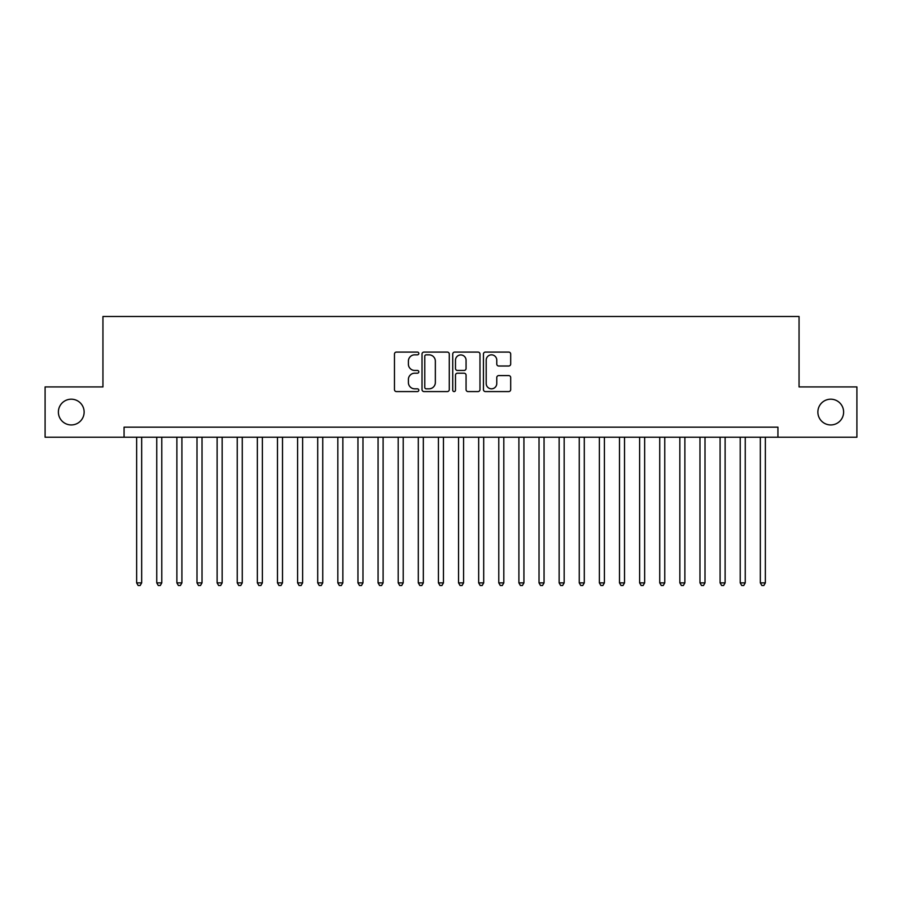 <?xml version="1.0" encoding="UTF-8"?>
<svg xmlns="http://www.w3.org/2000/svg" width="902" height="902" viewBox="0 0 902 902"><rect width="100%" height="100%" fill="white"/><g stroke="black" fill="none" stroke-linecap="round" stroke-linejoin="round"><path stroke-width="1.35" d="M418.81 353.471A1.387 1.387 0 0 0 417.423 352.084L396.44 352.084A1.973 1.973 0 0 0 394.467 354.058L394.467 389.608A1.973 1.973 0 0 0 396.44 391.581L417.423 391.581A1.387 1.387 0 0 0 418.81 390.194A1.387 1.387 0 0 0 417.423 388.818L414.717 388.818A6.314 6.314 0 0 1 408.392 382.493L408.392 379.539A6.314 6.314 0 0 1 414.717 373.214L417.423 373.214A1.387 1.387 0 0 0 418.81 371.827A1.387 1.387 0 0 0 417.423 370.451L414.717 370.451A6.314 6.314 0 0 1 408.392 364.126L408.392 361.172A6.314 6.314 0 0 1 414.717 354.847L417.423 354.847A1.387 1.387 0 0 0 418.81 353.471M817.866 412.067A12.876 12.876 0 0 0 830.742 424.943A12.876 12.876 0 0 0 843.618 412.067A12.876 12.876 0 0 0 830.742 399.191A12.876 12.876 0 0 0 817.866 412.067M58.382 412.067A12.876 12.876 0 0 0 71.258 424.943A12.876 12.876 0 0 0 84.134 412.067A12.876 12.876 0 0 0 71.258 399.191A12.876 12.876 0 0 0 58.382 412.067M508.717 366.009A1.973 1.973 0 0 0 510.69 364.036L510.69 354.058A1.973 1.973 0 0 0 508.717 352.084L485.411 352.084A1.973 1.973 0 0 0 483.438 354.058L483.438 389.608A1.973 1.973 0 0 0 485.411 391.581L508.717 391.581A1.973 1.973 0 0 0 510.69 389.608L510.69 377.555A1.973 1.973 0 0 0 508.717 375.582L498.738 375.582A1.973 1.973 0 0 0 496.765 377.555L496.765 383.53A5.288 5.288 0 0 1 491.489 388.818A5.288 5.288 0 0 1 486.201 383.53L486.201 360.135A5.288 5.288 0 0 1 491.489 354.847A5.288 5.288 0 0 1 496.765 360.135L496.765 364.036A1.973 1.973 0 0 0 498.738 366.009L508.717 366.009M124.07 437.222L45.1 437.222L45.1 386.924L102.941 386.924L102.941 316.501L799.059 316.501L799.059 386.924L856.9 386.924L856.9 437.222L777.93 437.222L777.93 427.165L124.07 427.165L124.07 437.222L777.93 437.222M449.275 354.058A1.973 1.973 0 0 0 447.302 352.084L423.996 352.084A1.973 1.973 0 0 0 422.023 354.058L422.023 389.608A1.973 1.973 0 0 0 423.996 391.581L447.302 391.581A1.973 1.973 0 0 0 449.275 389.608L449.275 354.058M454.698 352.084L478.004 352.084A1.973 1.973 0 0 1 479.977 354.058L479.977 389.608A1.973 1.973 0 0 1 478.004 391.581L468.037 391.581A1.973 1.973 0 0 1 466.063 389.608L466.063 375.187A1.973 1.973 0 0 0 464.079 373.214L457.472 373.214A1.973 1.973 0 0 0 455.487 375.187L455.487 390.194A1.387 1.387 0 0 1 454.112 391.581A1.387 1.387 0 0 1 452.725 390.194L452.725 354.058A1.973 1.973 0 0 1 454.698 352.084M426.161 354.847A1.387 1.387 0 0 0 424.786 356.234L424.786 387.432A1.387 1.387 0 0 0 426.161 388.818L429.025 388.818A6.314 6.314 0 0 0 435.35 382.493L435.35 361.172A6.314 6.314 0 0 0 429.025 354.847L426.161 354.847M466.063 360.225A5.288 5.288 0 0 0 460.775 354.948A5.288 5.288 0 0 0 455.487 360.225L455.487 368.478A1.973 1.973 0 0 0 457.472 370.451L464.079 370.451A1.973 1.973 0 0 0 466.063 368.478L466.063 360.225M136.642 437.222L136.642 582.884L141.67 582.884L141.67 437.222M141.67 582.884L140.16 585.499L138.153 585.499L136.642 582.884M156.756 437.222L156.756 582.884L161.785 582.884L161.785 437.222M161.785 582.884L160.285 585.499L158.267 585.499L156.756 582.884M176.882 437.222L176.882 582.884L181.911 582.884L181.911 437.222M181.911 582.884L180.4 585.499L178.393 585.499L176.882 582.884M196.997 437.222L196.997 582.884L202.025 582.884L202.025 437.222M202.025 582.884L200.515 585.499L198.508 585.499L196.997 582.884M217.123 437.222L217.123 582.884L222.151 582.884L222.151 437.222M222.151 582.884L220.64 585.499L218.622 585.499L217.123 582.884M237.237 437.222L237.237 582.884L242.266 582.884L242.266 437.222M242.266 582.884L240.755 585.499L238.748 585.499L237.237 582.884M257.352 437.222L257.352 582.884L262.381 582.884L262.381 437.222M262.381 582.884L260.881 585.499L258.863 585.499L257.352 582.884M277.478 437.222L277.478 582.884L282.506 582.884L282.506 437.222M282.506 582.884L280.996 585.499L278.977 585.499L277.478 582.884M297.592 437.222L297.592 582.884L302.621 582.884L302.621 437.222M302.621 582.884L301.11 585.499L299.103 585.499L297.592 582.884M317.707 437.222L317.707 582.884L322.747 582.884L322.747 437.222M322.747 582.884L321.236 585.499L319.218 585.499L317.707 582.884M337.833 437.222L337.833 582.884L342.861 582.884L342.861 437.222M342.861 582.884L341.351 585.499L339.344 585.499L337.833 582.884M357.947 437.222L357.947 582.884L362.976 582.884L362.976 437.222M362.976 582.884L361.465 585.499L359.458 585.499L357.947 582.884M378.073 437.222L378.073 582.884L383.102 582.884L383.102 437.222M383.102 582.884L381.591 585.499L379.573 585.499L378.073 582.884M398.188 437.222L398.188 582.884L403.217 582.884L403.217 437.222M403.217 582.884L401.706 585.499L399.699 585.499L398.188 582.884M418.302 437.222L418.302 582.884L423.331 582.884L423.331 437.222M423.331 582.884L421.832 585.499L419.813 585.499L418.302 582.884M438.428 437.222L438.428 582.884L443.457 582.884L443.457 437.222M443.457 582.884L441.946 585.499L439.939 585.499L438.428 582.884M458.543 437.222L458.543 582.884L463.572 582.884L463.572 437.222M463.572 582.884L462.061 585.499L460.054 585.499L458.543 582.884M478.669 437.222L478.669 582.884L483.697 582.884L483.697 437.222M483.697 582.884L482.187 585.499L480.168 585.499L478.669 582.884M498.783 437.222L498.783 582.884L503.812 582.884L503.812 437.222M503.812 582.884L502.301 585.499L500.294 585.499L498.783 582.884M518.898 437.222L518.898 582.884L523.927 582.884L523.927 437.222M523.927 582.884L522.427 585.499L520.409 585.499L518.898 582.884M539.024 437.222L539.024 582.884L544.053 582.884L544.053 437.222M544.053 582.884L542.542 585.499L540.535 585.499L539.024 582.884M559.139 437.222L559.139 582.884L564.167 582.884L564.167 437.222M564.167 582.884L562.656 585.499L560.649 585.499L559.139 582.884M579.253 437.222L579.253 582.884L584.293 582.884L584.293 437.222M584.293 582.884L582.782 585.499L580.764 585.499L579.253 582.884M599.379 437.222L599.379 582.884L604.408 582.884L604.408 437.222M604.408 582.884L602.897 585.499L600.89 585.499L599.379 582.884M619.494 437.222L619.494 582.884L624.522 582.884L624.522 437.222M624.522 582.884L623.023 585.499L621.004 585.499L619.494 582.884M639.619 437.222L639.619 582.884L644.648 582.884L644.648 437.222M644.648 582.884L643.137 585.499L641.119 585.499L639.619 582.884M659.734 437.222L659.734 582.884L664.763 582.884L664.763 437.222M664.763 582.884L663.252 585.499L661.245 585.499L659.734 582.884M679.849 437.222L679.849 582.884L684.877 582.884L684.877 437.222M684.877 582.884L683.378 585.499L681.36 585.499L679.849 582.884M699.975 437.222L699.975 582.884L705.003 582.884L705.003 437.222M705.003 582.884L703.492 585.499L701.485 585.499L699.975 582.884M720.089 437.222L720.089 582.884L725.118 582.884L725.118 437.222M725.118 582.884L723.607 585.499L721.6 585.499L720.089 582.884M740.215 437.222L740.215 582.884L745.244 582.884L745.244 437.222M745.244 582.884L743.733 585.499L741.715 585.499L740.215 582.884M760.33 437.222L760.33 582.884L765.358 582.884L765.358 437.222M765.358 582.884L763.847 585.499L761.84 585.499L760.33 582.884"/></g></svg>
